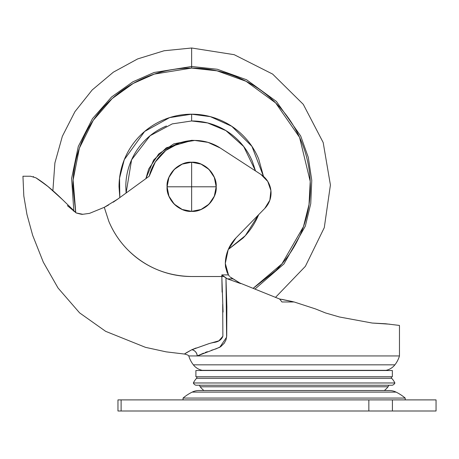 <?xml version="1.0" encoding="UTF-8"?>
<svg xmlns="http://www.w3.org/2000/svg" width="459" height="459" viewBox="0 0 459 459"><rect width="100%" height="100%" fill="white"/><g stroke="black" fill="none" stroke-linecap="round" stroke-linejoin="round"><path stroke-width="0.69" d="M191.632 162.239C179.48 161.138 165.974 174.644 167.076 186.796L191.632 186.796L191.632 162.239A24.556 24.556 0 0 1 216.189 186.796A24.556 24.556 0 0 1 191.632 211.352C203.779 212.448 217.285 198.942 216.189 186.796L191.632 186.796L191.632 211.352L191.632 186.796L167.076 186.796C165.974 198.942 179.48 212.448 191.632 211.352A24.556 24.556 0 0 1 167.076 186.796A24.556 24.556 0 0 1 191.632 162.239L191.632 186.796L216.189 186.796C217.285 174.644 203.779 161.138 191.632 162.239L201.031 164.11L208.994 169.428L214.319 177.398L216.189 186.796L214.319 196.194L208.994 204.157L201.031 209.482L191.632 211.352L182.234 209.482L174.265 204.157L168.946 196.194L167.076 186.796L168.946 177.398L174.265 169.428L182.234 164.11L191.632 162.239M195.901 376.759L392.347 376.759L392.347 370.516L195.901 370.516L195.901 376.759L392.347 376.759L392.347 370.516L195.901 370.516L195.901 376.759M197.112 376.759L196.561 378.296L391.693 378.296L391.137 376.759L391.693 378.296L196.561 378.296A20.058 20.058 0 0 0 193.354 382.972L394.895 382.972A20.058 20.058 0 0 0 391.693 378.296A20.058 20.058 0 0 1 394.895 382.972L193.354 382.972A4.085 4.085 0 0 0 195.959 385.239L392.29 385.239A4.085 4.085 0 0 0 394.895 382.972A4.085 4.085 0 0 1 392.29 385.239L195.959 385.239A4.085 4.085 0 0 1 193.354 382.972A20.058 20.058 0 0 1 196.561 378.296L197.112 376.759M203.871 390.511A26.502 26.502 0 0 1 200.17 386.776L199.441 385.239L200.17 386.776L388.084 386.776L388.807 385.239L388.084 386.776L200.17 386.776A26.502 26.502 0 0 0 203.871 390.511L384.378 390.511A26.502 26.502 0 0 0 388.084 386.776A26.502 26.502 0 0 1 384.378 390.511M279.468 298.964L239.793 282.974L230.148 276.955L239.793 282.974L279.491 298.97M315.522 308.936L325.569 312.963L339.43 316.985L372.157 323.038L385.652 323.773L372.157 323.038L339.43 316.985L372.157 323.038L339.43 316.985L325.569 312.963L315.522 308.936L294.127 301.976L315.522 308.936L325.569 312.963L315.522 308.936L294.121 301.976L315.522 308.936M208.053 142.37L194.736 140.437L179.429 143.007L165.802 150.443L155.36 161.924L149.244 176.187L117.762 199.086L104.273 207.33L117.762 199.086L149.244 176.187A46.824 46.824 0 0 1 194.736 140.437L208.053 142.37L220.268 148.01L260.999 174.5L267.758 181.431L270.908 190.583L269.84 200.204L264.757 208.443L235.926 237.963L228.18 249.673L225.306 263.414L225.507 266.702M384.223 370.516A9.111 9.111 0 0 0 386.025 370.333L202.23 370.333A9.111 9.111 0 0 0 204.025 370.516A9.111 9.111 0 0 1 202.23 370.333L386.025 370.333A15.09 15.09 0 0 0 394.889 364.836A26.76 26.76 0 0 0 399.462 355.937L188.792 355.937A26.76 26.76 0 0 0 193.365 364.836L394.889 364.836L193.365 364.836A15.09 15.09 0 0 0 202.23 370.333A15.09 15.09 0 0 1 193.365 364.836A26.76 26.76 0 0 1 188.792 355.937L399.462 355.937A26.76 26.76 0 0 1 394.889 364.836A15.09 15.09 0 0 1 386.025 370.333A9.111 9.111 0 0 1 384.223 370.516M292.653 301.609L281.924 299.377M279.594 298.987L294.127 301.976L281.958 301.976L279.594 298.987L281.958 301.976L294.127 301.976L279.594 298.987M230.86 277.54L239.793 282.974L230.866 277.54M46.743 185.528L35.894 177.817C43.766 182.625 52.676 189.94 62.636 199.751L76.2 212.942L67.462 205.73M38.223 179.354L48.482 186.899L62.636 199.751L76.2 212.942L82.758 214.29L89.545 213.355L82.781 214.29C82.304 214.519 80.107 214.072 76.2 212.942L82.781 214.29L89.545 213.355L104.291 207.325L89.545 213.355M67.381 205.638L76.2 212.942M117.762 199.086L104.291 207.325L108.794 221.267L104.273 207.33L108.542 205.035M113.161 202.235L117.665 199.154M239.122 282.996L227.412 278.871L221.829 274.895L228.462 274.895L229.471 276.381L228.462 274.895L225.306 263.414L228.462 274.895L221.829 274.895L222.099 292.142M225.53 266.88L227.016 272.118L228.444 274.861M399.462 325.431L385.652 323.773L399.462 325.431L399.462 355.937M223.074 312.045L221.829 276.519L191.632 276.519C179.733 276.519 168.287 274.241 157.294 269.685C146.301 265.136 136.598 258.652 128.187 250.235C119.81 241.859 113.35 232.208 108.794 221.267C113.367 232.191 119.833 241.847 128.187 250.235C145.715 267.327 166.864 276.089 191.632 276.519L223.826 276.519L227.412 278.871L232.627 278.871L227.412 278.871L240.665 283.582M203.595 353.143L197.284 355.937L219.786 347.268L226.62 337.164L225.971 278.165L226.866 306.956L226.723 335.764L226.046 339.763L224.308 343.143L220.653 346.711L215.959 348.886L211.444 350.274M207.325 351.703L205.139 352.535M47.805 186.36L38.005 179.205M222.695 304.346L222.873 336.246L218.914 340.813L208.885 343.659L191.868 349.706L186.038 352.919L184.73 354.078L166.187 351.858L145.486 347.343L105.662 331.341L79.602 312.877L58.035 288L43.301 262.152L32.664 235.318L26.961 214.485L23.811 195.964L22.95 176.233L30.552 176.233C20.443 176.233 20.443 176.233 30.552 176.233C20.443 176.233 20.443 176.233 30.552 176.233L35.894 177.817M228.261 249.472L245.335 235.645L258.658 214.686M194.736 140.437A46.824 46.824 0 0 1 220.268 148.01L260.999 174.5A22.084 22.084 0 0 1 264.757 208.443L235.926 237.963C229.156 245.1 225.616 253.58 225.306 263.414L225.593 267.276L227.612 273.398M339.43 316.985L325.569 312.963L339.43 316.985M281.333 299.274L294.127 301.976M62.579 199.688L47.736 186.308M194.914 140.437L191.632 140.316L173.846 143.856L191.632 140.534L166.393 147.769L153.61 160.065L145.876 178.637L148.693 169.01L158.768 153.931L173.846 143.856M228.18 249.673L235.926 237.963M389.639 324.186L372.157 323.038M196.108 347.979L191.627 349.815C182.011 355.404 182.011 355.404 191.632 349.815L209.402 343.493M197.284 355.937A6.403 5.801 65.6 0 0 191.868 349.706C194.989 350.498 196.791 352.575 197.284 355.937M210.962 343.08L213.372 342.534C218.295 341.995 221.462 339.901 222.873 336.246M221.829 276.519L223.826 276.519L221.829 274.895L221.829 276.519M33.633 176.726L33.266 176.617L33.633 176.732M245.014 411L343.24 411L245.014 411M183.055 398.073L405.199 398.073A45.435 45.435 0 0 0 396.071 392.106L192.178 392.106A45.435 45.435 0 0 0 183.055 398.073L183.055 399.898L183.055 398.073A45.435 45.435 0 0 1 192.178 392.106L396.071 392.106A15.422 15.422 0 0 0 389.243 390.511L199.011 390.511A15.422 15.422 0 0 0 192.178 392.106A15.422 15.422 0 0 1 199.011 390.511L389.243 390.511A15.422 15.422 0 0 1 396.071 392.106A45.435 45.435 0 0 1 405.199 398.073L183.055 398.073M405.199 399.898L405.199 398.073L405.199 399.898M436.05 399.898L436.05 411L436.05 399.898L392.416 399.898L436.05 399.898M117.963 399.898L392.416 399.898L368.847 399.898L368.847 411L392.416 411L392.416 399.898L392.416 411L436.05 411L368.847 411L368.847 399.898L121.113 399.898L121.113 411L368.847 411L121.113 411L121.113 399.898L117.963 399.898L117.963 411L121.113 411L117.963 411M173.795 143.879L158.768 153.931M158.734 153.966L148.705 168.987M148.687 169.032L145.876 178.637M191.632 120.969C200.359 120.969 208.753 122.639 216.82 125.984C224.887 129.323 232.002 134.08 238.175 140.247C244.349 146.421 249.105 153.541 252.444 161.602L255.531 170.943L243.689 146.513L225.931 130.614L207.611 122.943L191.632 120.969L191.632 114.193C182.005 114.193 172.745 116.035 163.846 119.719C154.953 123.402 147.104 128.652 140.293 135.457C133.489 142.267 128.239 150.116 124.555 159.009C120.872 167.908 119.03 177.168 119.03 186.796L119.822 197.582L119.547 178.161L124.297 159.646L144.631 131.458L169.629 117.607L191.632 114.193L191.632 120.969L172.24 123.89L150.15 135.686L131.595 159.801L126.105 193.015L125.806 186.796C125.806 178.063 127.476 169.669 130.821 161.602C134.16 153.541 138.916 146.421 145.084 140.247C151.258 134.08 158.378 129.323 166.439 125.984M73.853 211.335L71.615 178.431L78.294 146.444L92.488 118.64L111.612 96.958L132.88 81.805L154.109 72.488L191.632 66.486L154.109 72.488L132.88 81.805L111.612 96.958L92.488 118.64L78.294 146.444L71.615 178.431L73.853 211.335L71.615 178.431L78.294 146.444L92.488 118.64L111.612 96.958L132.88 81.805L154.109 72.488L191.632 66.486L191.632 48L191.632 66.486L217.273 69.252L246.569 79.763L276.427 101.45L300.685 135.996L308.287 157.374L311.764 180.341L310.749 203.664L305.35 226.063L284.006 263.873L254.957 289.084L284.006 263.873L305.35 226.063L310.749 203.664L311.764 180.341L308.287 157.374L300.685 135.996L276.427 101.45L246.569 79.763L217.273 69.252L191.632 66.486L191.632 68.075L217.05 70.829L246.099 81.312L275.664 102.936L299.561 137.35L310.227 181.408L309.016 204.513L303.468 226.626L281.998 263.782L253.093 288.361M75.769 212.66L73.107 180.026L79.378 148.154L93.252 120.344L112.139 98.616L133.242 83.429L154.339 74.088L191.632 68.075L191.632 66.486L217.273 69.252L246.569 79.763L276.427 101.45L300.685 135.996L308.287 157.374L311.764 180.341L310.749 203.664L305.35 226.063L284.006 263.873L254.957 289.084M253.144 288.355L275.578 270.741C286.709 259.605 295.286 246.77 301.311 232.225C307.335 217.681 310.347 202.539 310.347 186.796C310.347 171.052 307.335 155.905 301.311 141.361C295.286 126.822 286.709 113.981 275.578 102.85C264.441 91.72 251.607 83.136 237.062 77.112C222.517 71.088 207.376 68.075 191.632 68.075C175.889 68.075 160.742 71.088 146.203 77.112C131.658 83.136 118.818 91.72 107.687 102.85C96.556 113.981 87.979 126.822 81.954 141.361C75.924 155.905 72.912 171.052 72.912 186.796L75.741 212.643M263.477 176.371L251.939 146.375L231.818 126.328L210.36 116.649L191.632 114.193C201.26 114.193 210.52 116.035 219.413 119.719C228.307 123.402 236.161 128.652 242.966 135.457C249.776 142.267 255.02 150.116 258.704 159.009L263.495 176.382M258.704 214.577C255.02 223.47 249.776 231.325 242.966 238.129L228.255 249.489M184.73 354.078C187.209 354.721 188.563 355.341 188.792 355.937M52.888 190.56L54.896 162.956L62.349 136.3L74.937 111.652L92.167 89.987L113.35 72.178L137.648 58.924L164.093 50.76L191.632 48L234.176 54.678L272.629 74.083L303.279 104.342L323.182 142.537L330.417 185L324.284 227.635L305.373 266.335L275.515 297.375"/></g></svg>

